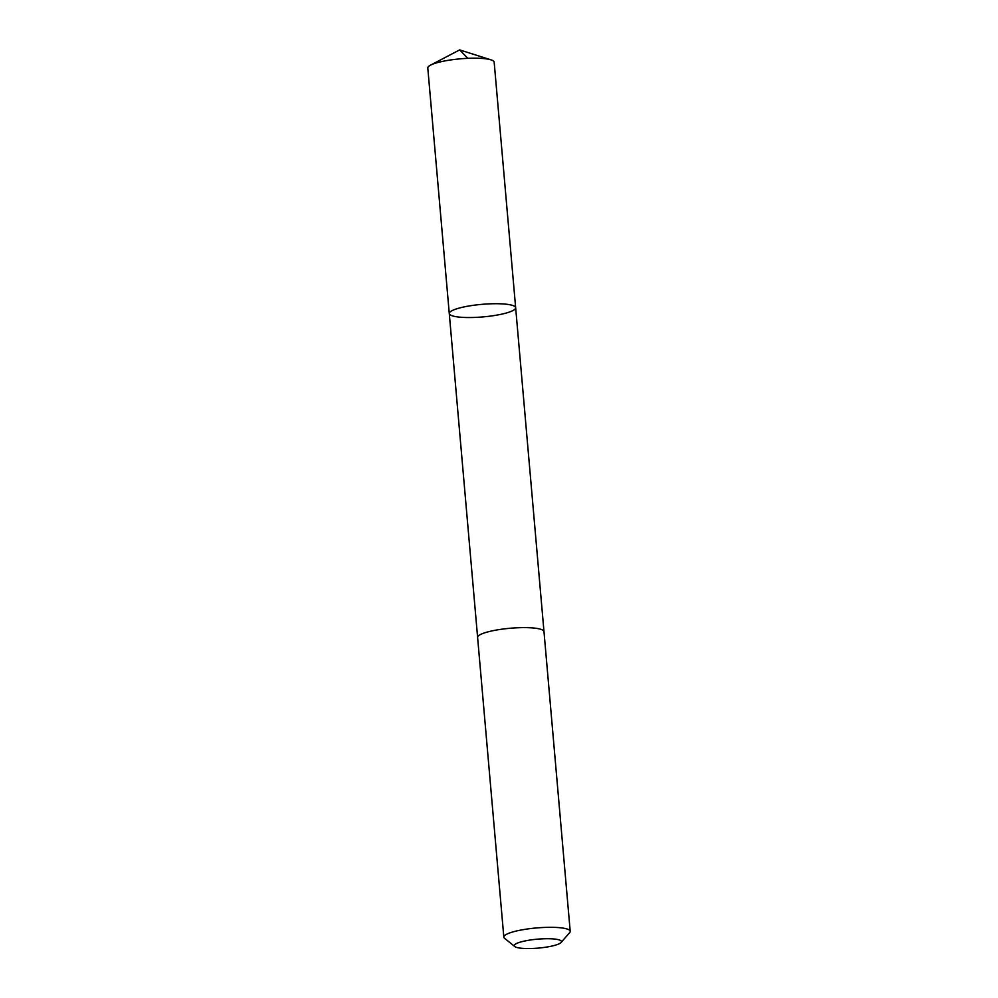 <?xml version="1.0" encoding="UTF-8"?>
<svg xmlns="http://www.w3.org/2000/svg" width="998" height="998" viewBox="0 0 998 998"><rect width="100%" height="100%" fill="white"/><g stroke="black" fill="none" stroke-linecap="round" stroke-linejoin="round"><path stroke-width="1.5" d="M515.579 308.245A33.308 6.3 -5 0 1 481.672 317.015A33.308 6.3 -5 0 1 449.275 313.534A33.308 6.3 -5 0 1 481.909 304.353A33.308 6.3 -5 0 1 515.654 307.721A33.308 6.3 -5 0 1 515.579 308.245M494.172 62.188A33.321 6.3 175 0 0 490.979 59.855A33.321 6.3 175 0 0 460.427 58.82A33.321 6.3 175 0 0 430.525 65.144A33.321 6.3 175 0 0 427.855 67.49A33.321 6.3 175 0 0 427.793 68.001L449.275 313.534A33.308 6.3 -5 0 1 481.909 304.353A33.308 6.3 -5 0 1 515.654 307.721L494.172 62.188M561.088 942.474L569.696 932.581A33.321 6.3 175 0 0 570.207 931.321L543.985 631.622A33.321 6.3 175 0 0 511.587 628.141A33.321 6.3 175 0 0 477.668 636.911A33.321 6.3 175 0 0 477.605 637.423L503.828 937.134A33.321 6.3 175 0 0 504.551 938.282L514.756 946.528A23.703 4.479 175 0 0 538.234 948.1A23.703 4.479 175 0 0 561.088 942.474A23.703 4.479 175 0 0 540.691 938.931A23.703 4.479 175 0 0 514.282 945.331A23.703 4.479 175 0 0 514.756 946.528M570.207 931.321A33.321 6.3 175 0 0 537.81 927.841A33.321 6.3 175 0 0 503.89 936.611A33.321 6.3 175 0 0 503.828 937.134M467.825 58.333L459.654 49.9L430.525 65.144M459.654 49.9L490.979 59.855M543.972 631.497L515.654 307.721M477.605 637.298L449.275 313.534"/></g></svg>
